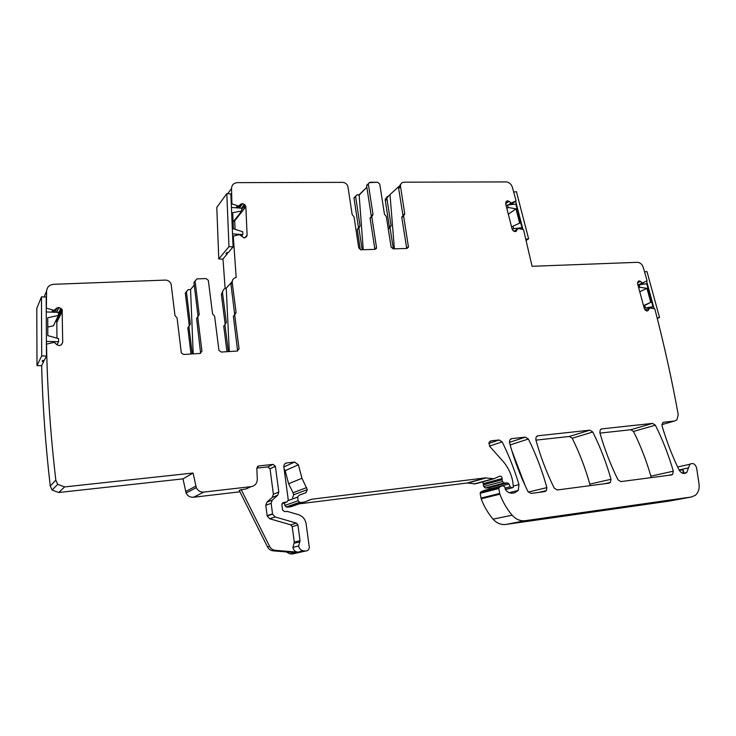 <?xml version="1.0" encoding="UTF-8"?>
<svg xmlns="http://www.w3.org/2000/svg" width="736" height="736" viewBox="0 0 736 736"><rect width="100%" height="100%" fill="white"/><g stroke="black" fill="none" stroke-linecap="round" stroke-linejoin="round"><path stroke-width="1.1" d="M198.021 316.204L193.918 282.468L195.077 281.051L199.208 314.493L197.763 317.17L201.949 351.173L200.082 353.427L183.632 354.494L181.314 352.949L177.082 318.026L174.975 315.514L171.129 284.142C170.099 281.538 168.167 280.186 165.342 280.094L53.691 284.298C49.404 284.786 47.04 287.031 46.589 291.042L44.151 296.958M195.077 281.051L196.926 278.907L206.016 278.558L208.325 280.315L212.557 313.821L214.627 316.296L218.932 350.354L221.251 352.056L237.259 351.026L239.062 348.8L234.701 315.063L236.09 312.423L232.236 282.698C232.107 279.836 233.422 278.088 236.173 277.454L233.266 236.146L238.703 234.756L240.111 234.95L243.993 237.912L246.486 236.762L247.112 235.161L245.842 206.742L245.079 205.068L242.714 203.596L240.838 204.13L238.62 206.08L231.914 203.872L231.527 188.48C231.785 184.892 233.744 182.942 237.415 182.638L342.672 182.353C345.515 182.629 347.291 184.193 347.999 187.045L352.139 214.498L354.034 216.826L358.736 247.912L360.879 249.78L375.01 249.375L376.556 247.885L374.817 249.384M269.698 518.751L275.108 516.948L296.378 523.112L290.692 524.823L269.698 518.751L267.186 515.982L265.788 505.319L266.938 502.154L272.256 497.389L277.665 495.282L278.815 492.08L275.384 466.247L273.038 464.398L258.64 465.952L256.809 468.151L257.306 479.2C257.149 483.331 255.098 485.806 251.16 486.625L203.89 492.08C200.44 492.274 197.91 490.811 196.3 487.683L193.071 473.036L64.612 486.91L57.721 484.334L55.826 480.157C50.545 434.902 47.463 390.522 46.57 347.024L46.552 344.098L54.289 342.36L57.003 344.816L59.239 345.626L61.18 344.917L62.707 342.424L62.128 309.589L58.954 307.418L56.746 308.09L54.078 310.353L46.368 308.182L46.589 291.042M277.665 495.282L272.283 500.103L266.938 502.154M275.108 516.948L272.559 514.133L271.133 503.323L272.283 500.103M296.378 523.112L297.924 524.961L300.049 540.721L299.754 541.816L294.004 543.26L292.919 547.372C293.452 550.142 295.044 551.733 297.675 552.147L275.273 550.326C272.752 550.031 270.866 548.725 269.615 546.406L267.527 546.949C268.778 549.258 270.646 550.556 273.157 550.841L295.44 552.653L289.874 553.904L286.286 551.908M505.623 203.725L506.156 201.581L507.325 200.836L508.981 201.278L505.623 203.716L512.201 229.292L513.13 230.699L515.439 231.638L517.767 228.841L518.843 228.62L523.526 229.641L532.064 266.294L637.284 262.329C640.081 262.494 642.059 264.132 643.209 267.26L647.073 280.683L642.749 282.9L639.05 280.913L638.011 281.676L637.597 283.802L644.368 308.752L645.877 310.583L647.238 310.978L648.333 310.344L649.594 308.016L654.727 308.743L655.353 311.006C664.166 344.844 671.793 379.371 678.233 414.58L676.936 419.787L674.434 421.038L663.881 422.179L662.584 422.841L662.041 425.831C666.476 440.956 672.124 455.639 679.006 469.872C681.242 473.487 683.827 474.352 686.752 472.484L689.908 464.241C693.036 462.613 695.281 463.901 696.633 468.105L699.034 484.012C699.614 488.879 698.372 492.651 695.299 495.328L691.389 497.012L525.237 520.692C520.26 521.235 515.89 519.414 512.136 515.209C506.902 508.999 502.808 501.998 499.845 494.196L498.824 488.52L499.468 487.122L502.725 485.64L504.822 487.011L505.356 489.357C507.187 492.117 509.551 493.387 512.458 493.148L514.528 492.881L518.254 490.452L518.963 484.61C514.547 469.826 508.953 455.575 502.182 441.876L499.082 439.981L491.151 440.836L489.044 442.391L489.688 446.329L502.946 461.251C508.125 467.176 511.428 474.122 512.845 482.062L513.378 487.204L511.768 487.821L510.158 486.772L509.008 484.012L507.527 482.945L504.022 483.037L502.421 481.556L502.099 478.566C502.016 476.726 501.17 475.934 499.569 476.21L493.893 478.768L485.466 477.885L311.751 499.22L304.391 502.062L300.868 502.504L299.626 502.311L298.126 500.728L297.629 497.076L299.304 495.107L306.093 492.642L307.317 489.642L301.972 478.28L298.393 464.784L294.602 462.061L286.773 462.907C284.731 463.349 283.746 464.664 283.829 466.854L288.273 499.974L286.865 501.98L283.296 502.578L281.888 504.648L282.615 510.094L284.574 511.621L287.325 511.419L298.439 514.666C302.717 516.148 305.284 519.22 306.13 523.876L309.286 547.06C309.194 549.571 307.97 550.887 305.615 551.006L303.471 550.832C300.812 550.408 299.202 548.798 298.66 545.992L299.754 541.816M376.556 247.885L371.818 216.724L372.977 214.369L368.294 183.742L369.831 182.28L377.66 182.261L369.886 182.592L377.66 182.261L379.758 184.11L384.45 214.194L386.317 216.485L391.101 247.011L393.199 248.851L406.98 248.455L408.471 247.103L403.604 216.034L404.717 213.707L400.393 185.527C400.78 183.439 402.012 182.326 404.11 182.188L506.018 181.912C509.064 182.178 511.17 183.908 512.32 187.119L516.092 200.891L511.299 202.98L508.981 201.278M673.33 471.187L672.612 474.416L671.48 474.941L620.899 481.602L618.001 479.798C610.484 464.609 604.431 448.886 599.84 432.639L600.291 429.769L601.846 428.876L652.565 423.393L655.362 425.187C662.704 439.889 668.684 455.225 673.33 471.187L650.872 476.146L650.983 477.646M528.393 439.015C536.066 454.544 542.23 470.746 546.876 487.618L546.397 490.599L544.714 491.62L531.052 493.414L527.97 491.556C520.223 475.769 514.059 459.43 509.487 442.529L509.726 440.018L511.722 438.61L525.348 437.138L528.393 439.015L510.14 444.921M535.817 439.65L536.121 437L537.979 435.776L589.867 430.174L592.784 432.004C600.291 447.111 606.372 462.87 611.018 479.283L610.392 482.439L609.012 483.166L557.253 489.974L554.226 488.124C546.535 472.521 540.399 456.357 535.817 439.65M200.643 353.317L196.586 318.458L197.828 316.554M237.608 350.971L233.395 316.342L234.821 314.309M234.664 314.465L230.948 284.096L232.236 282.698M232.815 279.68L230.948 284.096M191.001 354.016L187.818 327.851L188.922 326.637L192.243 353.942M194.24 285.044L190.56 289.542L188.204 289.634L186.401 291.732L190.339 324.033L188.922 326.637M188.986 326.048L187.818 327.851M190.339 324.033L189.216 325.652M189.226 325.257L185.306 293.066L186.401 291.732M226.973 351.688L223.716 326.066L224.94 324.861L228.353 351.596M225.06 324.125L226.302 322.294L224.94 324.861M226.302 322.294L222.576 293.195L221.37 294.51L225.069 323.509M223.164 290.232L221.37 294.51M232.217 281.594L226.237 288.116C223.67 288.806 222.447 290.499 222.576 293.195M233.376 238.758L232.769 239.504M225.124 288.466L222.98 258.943M233.266 236.146L232.659 236.891M234.618 220.092L235.115 229.319M231.914 203.872L231.306 204.682M231.803 201.287L231.205 202.096M244.564 208.352L244.113 206.292M360.318 249.716L357.282 229.66L358.901 228.197L362.176 249.743M363.244 249.716L359.15 195.086L357.089 194.792L359.104 194.782L366.841 187.238L359.15 195.086L357.089 194.792L355.58 196.227L360.042 225.897L358.901 228.197M357.852 228.51L357.282 229.66M360.042 225.897L358.423 227.369L360.051 226.182M358.423 227.369L353.998 198.196L355.433 196.365M376.289 248.685L376.206 248.179M391.175 247.324L388.332 229.19L390.034 227.387L388.332 229.19M393.355 248.851L390.043 227.737M388.884 228.05L388.332 228.832M387.412 196.411L385.278 199.364L385.305 200.615L389.436 227.277L391.138 225.823L390.034 227.387M391.138 225.823L386.989 199.07L385.305 200.615M398.71 186.613L390.006 194.589L386.97 197.818L386.989 199.07M400.826 184.12L398.608 187.156L398.645 188.444L400.421 186.815M516.092 200.891L510.867 204.636M682.907 473.349L683.367 470.718L682.806 469.724L679.346 470.488M669.061 501.106L505.825 524.455C500.958 524.998 496.708 523.232 493.056 519.156C487.986 513.148 484.021 506.359 481.16 498.806L480.176 493.304L480.82 491.942L483.994 490.498L502.725 485.64M507.527 482.945L488.695 487.885L490.139 488.906M488.695 487.885L485.282 487.977L483.718 486.542L482.853 481.804M493.138 478.98L475.41 483.856L467.194 483.009L299.322 503.82M303.582 502.348L290.895 506.745L287.472 507.178L286.258 506.994L284.814 505.466L284.464 502.854M306.544 487.609L293.02 492.761L293.765 494.73L292.569 497.628M293.02 492.761L288.604 483.736L285.163 470.69L284.114 468.942M293.784 553.665L289.874 553.904M239.927 491.795L193.439 497.26C190.1 497.453 187.643 496.046 186.088 493.028L182.997 478.869L193.071 473.036M247.802 488.115L247.029 488.704M267.527 546.949L239.191 490.323L246.091 488.879L249.771 487.25M64.612 486.91L58.724 492.504L182.997 478.869M58.724 492.504L52.081 490.029L50.25 486.008C45.522 445.179 42.651 405.048 41.63 365.608M55.954 320.528L56.828 322.386L56.939 338.164M46.405 341.412L58.586 341.716L56.985 344.798M511.741 450.395L525.219 485.788M535.955 440.137L569.37 436.476L572.222 438.242C579.49 452.907 585.359 468.206 589.83 484.132L589.922 485.677M599.978 433.108L630.78 429.732L633.512 431.462C640.624 445.749 646.41 460.644 650.872 476.146M376.547 247.416L374.826 249.329M374.808 248.86L370.107 218.27L370.677 217.092M372.977 214.369L371.257 215.924L372.986 214.664M371.257 215.924L366.62 185.812L368.083 183.945M408.462 246.523L406.649 248.464M406.631 247.949L401.801 217.562L403.595 215.666M402.353 216.402L401.792 217.203M404.717 213.707L402.914 215.602L404.726 214.066M402.914 215.243L398.645 188.444M300.04 540.693L294.299 542.147L294.004 543.26M300.049 540.721L294.299 542.174L292.22 526.636L290.692 524.823M278.815 492.08L273.387 494.233L272.256 497.389M273.387 494.233L270.029 468.758L267.72 466.937L256.809 468.124M226.237 288.116L229.282 351.541M190.56 289.542L193.2 353.878M372.591 214.71L372.646 215.381M404.22 214.121L404.276 214.802M390.006 194.589L394.395 248.814M241.114 489.458L269.615 546.406M638.682 287.813L639.805 287.27L646.962 288.356L650.771 302.33L643.522 305.615M639.759 291.769L646.962 288.356M638.02 285.393L639.152 284.841L639.805 287.27M643.632 306.02L650.771 302.33M644.764 305.504L645.426 307.942L652.97 306.7L646.686 283.691L639.152 284.841M644.294 308.448L645.426 307.942M650.293 307.896L652.97 306.7M657.138 317.952L659.548 317.538L646.972 271.556L644.57 271.906M646.558 280.996L654.092 308.614M657.285 318.513L659.548 317.538M506.846 208.463L508.208 207.488L515.982 208.831L519.68 223.155L513.01 226.173L513.654 228.675L521.944 227.682L515.844 204.093L507.564 205.004L508.208 207.488M508.328 214.231L515.982 208.831M506.202 205.979L507.564 205.004M511.64 227.111L513.01 226.173M512.302 229.595L513.654 228.675M520.131 228.887L521.944 227.682M525.872 239.182L528.632 238.832L516.424 191.7L513.682 191.986M515.642 201.213L522.956 229.512M526.166 240.414L528.632 238.832M46.258 311.954L58.365 312.377L58.392 315.45L53.434 325.79L47.776 327.042M58.392 315.45L47.73 317.768L47.822 335.634L58.558 338.615L58.586 341.716M41.464 296.856L46.184 297.04L46.478 356.012L44.252 360.419L42.688 360.392L42.182 361.394L43.746 361.422L41.602 365.663L36.984 365.59L36.8 308.402L41.464 296.856L41.704 355.911L36.984 365.59M46.478 356.012L41.704 355.911M43.746 361.422L43.746 360.41M231.426 207.451L241.693 208.205L241.813 210.965L233.1 222.005M241.813 210.965L232.714 212.704L233.386 228.758L242.724 231.785L242.852 234.572L241.426 236.265M232.53 233.91L242.852 234.572M226.798 193.614L230.865 193.936L233.082 246.91L228.39 252.503L227.038 252.42L225.98 253.69L227.323 253.773L222.787 259.173L218.794 258.952L216.789 207.423L226.798 193.614L228.97 246.661L218.794 258.952M233.082 246.91L228.97 246.661M227.323 253.773L227.268 252.439M52.615 310.279L51.768 312.147M52.734 310.307L51.897 312.147M247.112 235.161L244.794 237.894M245.842 206.742L234.756 220.763M245.079 205.068L241.739 209.309M244.407 204.396L241.445 208.187M242.714 203.596L239.274 208.021M242.475 203.578L239.044 208.003M240.838 204.13L237.903 207.92M238.85 205.997L237.397 207.883M238.62 206.08L237.231 207.874M237.461 205.988L236.072 207.791M237.351 205.97L235.962 207.782M231.527 188.48L227.746 193.688M355.598 196.632L353.998 198.196M389.427 226.918L391.138 225.464M512.284 202.86L509.625 204.774M512.21 202.888L509.57 204.783M511.299 202.98L508.659 204.884M511.088 202.915L508.309 204.921M507.509 200.818L505.936 201.958M507.325 200.836L506.055 201.756M516.608 230.865L515.458 231.628M517.767 228.841L514.004 231.362M643.577 282.771L639.363 284.814M642.749 282.9L637.974 285.209M642.556 282.836L637.937 285.071M640.587 281.29L637.542 282.78M639.225 280.885L638.213 281.373M639.05 280.913L638.314 281.272M648.444 310.16L646.64 310.951M649.446 308.126L645.178 310.031M649.502 308.053L645.141 310.003M674.434 421.038L661.894 424.617M663.881 422.179L663.21 422.372M688.519 467.884L679.061 469.973M683.339 472.852L682.806 469.724M691.389 497.012L668.435 501.216M525.237 520.692L505.825 524.455M512.136 515.209L493.056 519.156M499.845 494.196L481.16 498.806M499.652 493.47L480.967 498.097M498.824 488.52L480.176 493.304M499.468 487.122L480.82 491.942M518.963 484.61L513.507 485.999M502.182 441.876L489.495 446.09M499.082 439.981L488.759 443.468M491.151 440.836L490.102 441.195M512.615 487.71L505.457 489.514M511.768 487.821L505.402 489.422M510.158 486.772L505.006 488.078M509.008 484.012L503.157 485.53M504.022 483.037L485.282 487.977M502.421 481.556L483.718 486.542M502.118 479.743L483.423 484.785M502.099 478.566L483.423 483.644M492.384 478.952L473.929 484.04M486.248 477.903L467.958 483.028M485.466 477.885L467.194 483.009M311.751 499.22L308.218 500.452M300.868 502.504L287.472 507.178M299.626 502.311L286.258 506.994M298.126 500.728L284.814 505.466M297.638 497.122L288.264 500.544M306.093 492.642L299.405 495.107M301.972 478.28L288.604 483.736M298.393 464.784L285.163 470.69M294.602 462.061L283.848 466.983M286.773 462.907L284.869 463.79M286.865 501.98L281.952 503.764M283.296 502.578L282.725 502.78M305.615 551.006L291.944 554.079M297.675 552.147L303.471 550.832M275.273 550.326L273.157 550.841M239.853 491.648L239.274 491.906M203.89 492.08L193.439 497.26M251.16 486.625L246.091 488.879M195.794 486.137L185.61 491.538M55.826 480.157L50.25 486.008M62.707 342.424L61.557 344.558M62.45 310.794L56.828 322.386M61.631 308.954L56.046 320.611M60.886 308.237L58.374 313.508M58.954 307.418L56.654 312.312M58.678 307.409L56.387 312.303M56.746 308.09L54.823 312.248M54.354 310.252L53.461 312.202M54.078 310.353L53.231 312.193M546.876 487.618L528.273 492.062M525.348 437.138L509.441 442.354M511.722 438.61L510.72 438.941M537.979 435.776L537.05 436.08M611.018 479.283L589.83 484.132M592.784 432.004L572.222 438.242M589.867 430.174L569.37 436.476M601.846 428.876L601.054 429.116M655.362 425.187L633.512 431.462M652.565 423.393L630.78 429.732M201.949 351.173L200.753 352.332M197.763 317.17L196.586 318.458M199.208 314.493L198.03 315.79M239.062 348.8L237.737 349.95M234.701 315.063L233.395 316.342M236.09 312.423L234.784 313.711M371.818 216.724L370.107 218.27M366.62 185.812L368.313 184.156M403.604 216.034L401.801 217.562M292.22 526.636L297.924 524.961M272.513 513.848L267.14 515.706M265.788 505.319L271.133 503.323M275.393 466.32L270.038 468.832M273.038 464.398L267.72 466.937M258.64 465.952L257.398 466.56M240.203 213.008L240.295 213.753M239.448 213.964L239.54 214.7M245.815 206.512L234.729 220.552M357.273 229.384L358.892 227.912M355.58 196.227L353.979 197.791M385.278 199.364L386.97 197.818M398.608 187.156L400.393 185.527M648.333 310.344L646.87 310.988M649.465 308.099L645.159 310.022M686.752 472.484L682.934 473.312M689.908 464.241L677.635 467.001M498.971 487.582L480.332 492.393M518.254 490.452L509.146 492.688M297.629 497.076L288.273 500.489M307.317 489.642L293.765 494.73M196.3 487.683L186.088 493.028M57.721 484.334L52.081 490.029M62.128 309.589L56.516 321.227M546.397 490.599L538.632 492.421M610.392 482.439L604.596 483.745M672.612 474.416L668.187 475.382M371.8 216.43L370.088 217.976M368.294 183.742L366.602 185.398M408.471 247.103L406.723 248.464M298.66 545.992L292.919 547.372M272.559 514.133L267.186 515.982M275.384 466.247L270.029 468.758M683.643 471.951L683.376 470.718"/></g></svg>
